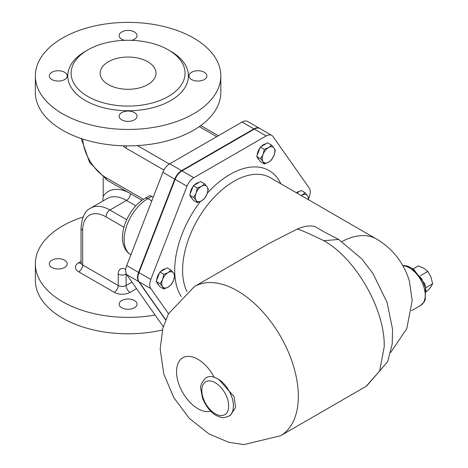 <?xml version="1.0" encoding="UTF-8"?>
<svg xmlns="http://www.w3.org/2000/svg" width="468" height="468" viewBox="0 0 468 468"><rect width="100%" height="100%" fill="white"/><g stroke="black" fill="none" stroke-linecap="round" stroke-linejoin="round"><path stroke-width="0.7" d="M35.352 75.91L35.352 92.331A92.734 53.539 -0 0 0 128.086 145.87A92.734 53.539 -0 0 0 220.82 92.331L220.82 75.91A92.734 53.539 -0 0 0 193.658 38.054A92.734 53.539 -0 0 0 92.6 26.448A92.734 53.539 -0 0 0 35.352 75.91A92.734 53.539 -0 0 0 128.086 129.449A92.734 53.539 -0 0 0 220.82 75.91M83.041 217.041A92.734 53.539 -0 0 0 35.352 263.841A92.734 53.539 -0 0 0 155.113 315.052M51.936 267.485A8.939 5.16 180 0 1 49.315 263.841A8.939 5.16 180 0 1 58.254 258.675A8.939 5.16 180 0 1 67.193 263.841A8.939 5.16 180 0 1 61.677 268.609A8.939 5.16 180 0 1 51.936 267.485M121.768 307.804A8.939 5.16 180 0 1 119.147 304.153A8.939 5.16 180 0 1 128.086 298.993A8.939 5.16 180 0 1 137.025 304.153A8.939 5.16 180 0 1 131.508 308.921A8.939 5.16 180 0 1 121.768 307.804M130.859 254.873A33.52 19.352 -60 0 1 126.003 227.945A33.52 19.352 -60 0 1 147.835 198.607A5.587 3.223 -120 0 0 145.045 198.333L148.994 196.051A5.587 3.223 60 0 1 151.79 196.332L153.247 197.174M103.2 177.594L103.2 196.344L102.814 201.076M259.711 128.443A11.174 6.453 120 0 0 259.512 128.32L247.666 121.481A11.174 6.453 120 0 0 242.079 122.031L169.732 163.8A11.174 6.453 120 0 0 162.893 172.312L126.723 265.537A11.174 6.453 120 0 0 126.723 274.657L162.893 326.12A11.174 6.453 120 0 0 163.303 326.617M259.512 128.32A11.174 6.453 120 0 0 253.925 128.875L181.584 170.639A11.174 6.453 120 0 0 174.745 179.15L138.569 272.382A11.174 6.453 120 0 0 138.569 281.502L165.614 319.972M35.352 263.841L35.352 280.262A92.734 53.539 -0 0 0 162.39 329.998M87.791 49.912L85.422 51.281A60.331 34.831 -0 0 0 85.422 100.544A60.331 34.831 -0 0 0 170.75 100.544A60.331 34.831 -0 0 0 170.75 51.281L168.381 49.912A56.979 32.9 -0 0 0 87.791 49.912A56.979 32.9 -0 0 0 87.797 96.437A56.979 32.9 -0 0 0 168.381 96.437A56.979 32.9 -0 0 0 168.381 49.912M51.936 79.56A8.939 5.16 180 0 1 49.315 75.91A8.939 5.16 180 0 1 58.254 70.75A8.939 5.16 180 0 1 67.193 75.91A8.939 5.16 180 0 1 61.677 80.677A8.939 5.16 180 0 1 51.936 79.56M124.57 40.342A8.939 5.16 180 0 1 121.768 39.242A8.939 5.16 180 0 1 119.147 35.597A8.939 5.16 180 0 1 128.086 30.432A8.939 5.16 180 0 1 137.025 35.597A8.939 5.16 180 0 1 131.602 40.342M191.599 79.56A8.939 5.16 180 0 1 188.978 75.91A8.939 5.16 180 0 1 197.917 70.75A8.939 5.16 180 0 1 206.856 75.91A8.939 5.16 180 0 1 201.339 80.677A8.939 5.16 180 0 1 191.599 79.56M121.768 119.878A8.939 5.16 180 0 1 119.147 116.228A8.939 5.16 180 0 1 128.086 111.068A8.939 5.16 180 0 1 137.025 116.228A8.939 5.16 180 0 1 131.508 120.996A8.939 5.16 180 0 1 121.768 119.878M108.336 84.579A27.934 16.128 180 0 1 100.152 73.172A27.934 16.128 180 0 1 128.086 57.049A27.934 16.128 180 0 1 156.019 73.172A27.934 16.128 180 0 1 138.774 88.072A27.934 16.128 180 0 1 108.336 84.579M412.232 300.819L409.389 281.11C403.837 262.823 392.857 248.783 376.453 238.99A72.622 41.927 120 0 0 342.009 241.546M228.782 416.21C224.874 417.602 222.487 417.994 221.621 417.386C213.806 415.871 207.447 409.506 202.545 398.291L200.825 389.165C199.924 386.153 201.573 382.409 205.768 377.933A22.341 12.899 60 0 1 214.145 377.208L218.509 379.168L234.012 396.507L235.579 407.482L230.426 415.262L228.782 416.21A22.347 12.899 -120 0 0 232.374 398.888A22.347 12.899 -120 0 0 218.509 379.168M323.844 240.716L338.651 239.44L361.881 258.962L372.938 273.441L387.094 302.486L392.541 329.197L392.219 343.933L387.639 361.735L366.59 386.071L280.502 435.772A86.13 49.731 -120 0 0 293.705 366.754A86.13 49.731 -120 0 0 237.434 290.85A86.13 49.731 -120 0 0 194.372 286.586L269.106 243.442L297.274 229.051C300.83 229.917 309.687 233.807 323.844 240.716C356.101 258.699 385.105 309.781 384.228 346.753L379.642 370.96L366.192 386.299M297.274 229.051C304.668 225.909 310.688 225.155 315.333 226.799L324.681 232.198M308.74 198.297L309.184 197.139A11.174 6.453 120 0 0 309.184 188.013L273.014 136.557A11.174 6.453 120 0 0 271.762 135.392A11.174 6.453 120 0 0 266.175 135.942L193.828 177.711A11.174 6.453 120 0 0 186.989 186.223L150.819 279.449A11.174 6.453 120 0 0 150.819 288.575L168.498 313.724M271.762 135.392L259.91 128.548A11.174 6.453 120 0 0 254.323 129.104L181.982 170.867A11.174 6.453 120 0 0 175.137 179.379L138.967 272.61A11.174 6.453 120 0 0 138.967 281.73L165.701 319.761M426.161 291.564L427.857 290.581L430.993 286.749L432.648 283.772L430.993 277.167L427.857 271.428L423.809 268.234L418.281 265.894L413.074 268.901M432.648 283.772L425.862 287.685M427.857 271.428L420.545 275.646M162.595 279.402L163.853 274.371L168.065 272.592A8.939 5.16 120 0 0 162.595 279.402A8.939 5.16 120 0 0 162.595 286.697L160.202 283.778L162.595 279.402M171.153 270.159L173.54 273.078A8.939 5.16 120 0 0 168.065 272.592L171.153 270.159L167.134 267.842L159.834 272.054L163.853 274.371M174.804 275.348L173.54 280.379A8.939 5.16 120 0 0 173.54 273.078L174.804 275.348M168.065 287.188L163.853 288.967L162.595 286.697A8.939 5.16 120 0 0 168.065 287.188A8.939 5.16 120 0 0 173.54 280.379L171.153 284.755L168.065 287.188M160.202 283.778L156.189 281.455L159.834 286.65L163.853 288.967M156.189 281.455L159.834 272.054M158.424 284.638A8.939 5.16 -60 0 1 156.95 282.549M156.704 280.121A8.939 5.16 -60 0 1 159.494 272.938M160.612 271.604A8.939 5.16 -60 0 1 165.415 268.831M308.336 199.66A8.939 5.16 120 0 0 307.523 195.729L308.781 197.999L308.476 199.742M301.339 195.624L305.136 192.804L307.523 195.729A8.939 5.16 120 0 0 302.047 195.238A8.939 5.16 120 0 0 301.398 195.653M296.782 192.991L301.117 190.488L305.136 192.804M296.338 192.734A8.939 5.16 -60 0 1 299.391 191.482M274.026 148.075L275.289 150.345L274.026 155.37A8.939 5.16 120 0 0 274.026 148.075A8.939 5.16 120 0 0 268.556 147.584L271.639 145.15L274.026 148.075M271.639 159.752L268.556 162.18A8.939 5.16 120 0 0 274.026 155.37L271.639 159.752M264.338 163.964L263.08 161.694A8.939 5.16 120 0 0 268.556 162.18L264.338 163.964L260.319 161.641L256.675 156.452L260.319 147.046L264.338 149.368L268.556 147.584A8.939 5.16 120 0 0 263.08 154.393L264.338 149.368M260.694 158.769L263.08 154.393A8.939 5.16 120 0 0 263.08 161.694L260.694 158.769L256.675 156.452M260.319 147.046L267.62 142.834L271.639 145.15M258.909 159.635A8.939 5.16 -60 0 1 257.441 157.541M257.189 155.119A8.939 5.16 -60 0 1 259.98 147.935M261.097 146.601A8.939 5.16 -60 0 1 265.9 143.828M201.562 186.264L204.645 183.83L207.037 186.75A8.939 5.16 120 0 0 201.562 186.264A8.939 5.16 120 0 0 196.092 193.073L197.35 188.042L201.562 186.264M208.295 189.019L207.037 194.05A8.939 5.16 120 0 0 207.037 186.75L208.295 189.019M204.645 198.426L201.562 200.86A8.939 5.16 120 0 0 207.037 194.05L204.645 198.426M196.092 200.368L193.699 197.449L196.092 193.073A8.939 5.16 120 0 0 196.092 200.368A8.939 5.16 120 0 0 201.562 200.86L197.35 202.638L196.092 200.368M197.35 202.638L193.331 200.322L189.68 195.127L193.699 197.449M189.68 195.127L193.331 185.726L197.35 188.042M193.331 185.726L200.632 181.508L204.645 183.83M191.921 198.309A8.939 5.16 -60 0 1 190.447 196.215M190.201 193.793A8.939 5.16 -60 0 1 192.986 186.609M194.103 185.275A8.939 5.16 -60 0 1 198.906 182.502M114.262 292.348A11.174 6.453 -0 0 0 130.063 292.348A5.587 3.223 60 0 1 126.108 285.503A5.587 3.223 180 0 1 118.211 285.503A5.587 3.223 -60 0 1 114.262 292.348L78.706 271.82A5.587 3.223 -60 0 0 82.66 264.976A5.587 3.223 180 0 1 81.022 262.7L80.824 263.484L81.502 262.975M125.746 269.34A11.174 6.453 60 0 0 118.211 274.102L118.211 285.503L82.66 264.976L82.66 230.314A5.587 3.223 -0 0 1 81.022 228.033L81.022 262.7M80.958 263.186A5.587 3.223 60 0 1 78.706 262.7A11.174 6.453 -0 0 0 78.706 271.82M81.022 261.36L78.706 262.7M130.063 292.348L136.527 288.616M131.964 282.122L126.108 285.503L126.108 274.102A5.587 3.223 -0 0 1 118.211 274.102M123.938 227.232L105.967 216.854A32.959 19.03 -120 0 0 82.66 230.314M151.802 200.901L147.835 198.607L151.79 196.332M130.455 193.658A5.587 3.223 -60 0 1 126.506 200.433L135.849 205.832M128.589 192.582A44.132 25.483 -120 0 0 103.2 196.344M105.967 216.854A5.587 3.223 120 0 1 109.916 210.015A38.546 22.253 60 0 0 90.64 208.108L107.231 198.526A38.546 22.253 60 0 1 126.506 200.433L109.916 210.015L126.676 219.691M126.723 265.537L138.569 272.382M162.893 172.312L174.745 179.15M169.732 163.8L181.584 170.639M242.079 122.031L253.925 128.875M162.893 326.12L163.367 326.395M126.723 274.657L138.569 281.502M126.144 273.564A5.587 3.223 -120 0 0 126.108 274.102L126.319 273.979M199.315 126.617L216.731 136.668M123.113 145.794A11.174 6.453 -120 0 0 126.108 148.21L163.946 170.054M126.547 145.864A5.587 3.223 120 0 0 126.108 148.21M169.334 164.04L137.399 145.601M81.186 138.522L89.64 162.484L107.119 180.186A5.587 3.223 -60 0 1 105.967 177.629A32.959 19.03 60 0 1 82.707 139.025M143.489 199.292L105.967 177.629M402.925 265.73A22.347 12.899 60 0 1 422.428 283.239A22.347 12.899 60 0 1 420.603 305.464L411.6 310.664M215.239 382.719A18.995 10.969 60 0 1 226.869 412.7A18.995 10.969 60 0 1 203.609 399.268A18.995 10.969 60 0 1 215.239 382.719M186.943 291.576A72.622 41.927 -60 0 1 233.953 181.28A72.622 41.927 -60 0 1 270.264 177.682L376.453 238.99M280.829 183.778A78.209 45.156 120 0 0 230.004 174.435A78.209 45.156 120 0 0 207.382 193.079M200.374 201.48A78.209 45.156 120 0 0 181.227 296.554M214.145 377.208A30.268 17.474 -120 0 0 197.935 359.272A30.268 17.474 -120 0 0 177.612 380.01A30.268 17.474 -120 0 0 210.688 411.196M138.967 281.73L150.819 288.575M138.967 272.61L150.819 279.449M175.137 179.379L186.989 186.223M181.982 170.867L193.828 177.711M254.323 129.104L266.175 135.942M145.045 198.333C125.869 209.056 113.168 244.156 131.081 255.007M90.64 208.108C85.106 210.524 81.9 217.17 81.022 228.033M200.784 125.57L218.363 135.72M107.119 180.186L141.997 200.322M402.761 265.444L406.903 265.912L411.284 267.801L421.773 278.852L425.459 287.89L425.207 299.842L424.318 301.708L420.603 305.464M324.874 232.303L338.551 239.394M280.502 435.772L243.828 444.6L228.723 442.266L208.874 433.9L189.171 418.205L173.833 397.695L163.8 374.049L160.173 349.052L162.829 328.296L168.392 313.923L194.372 286.586M390.698 352.474L406.768 328.659L412.232 300.456M426.137 292.032L424.903 283.941L413.501 269.141L412.659 268.685"/></g></svg>
